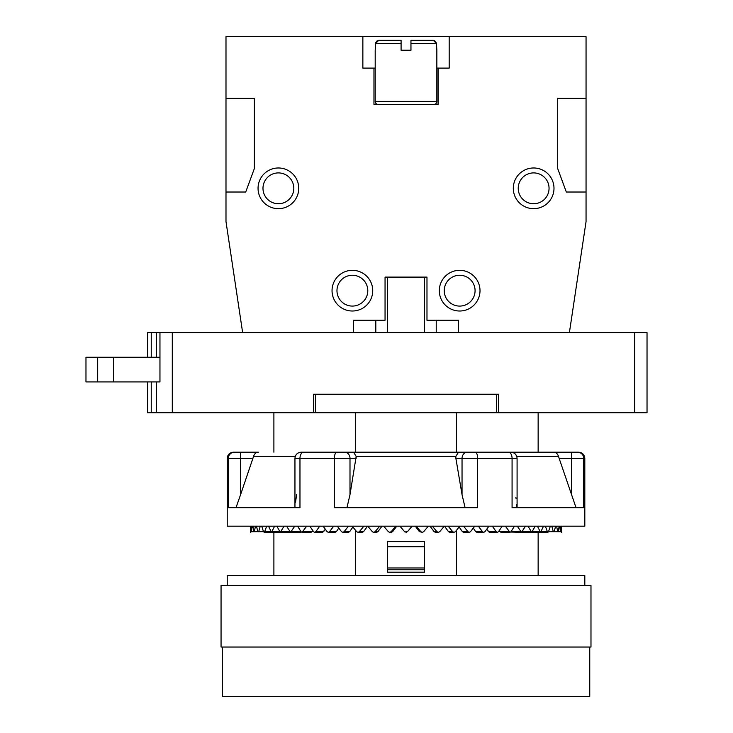 <?xml version="1.0" encoding="UTF-8"?>
<svg xmlns="http://www.w3.org/2000/svg" width="733" height="733" viewBox="0 0 733 733"><rect width="100%" height="100%" fill="white"/><g stroke="black" fill="none" stroke-linecap="round" stroke-linejoin="round"><path stroke-width="1.1" d="M634.696 412.743L634.696 332.59L647.028 332.59L647.028 412.743L147.626 412.743L147.626 381.911M634.696 332.59L147.626 332.59L147.626 357.255M159.959 381.911L159.959 332.59L159.959 381.911L85.972 381.911L85.972 357.255L159.959 357.255M113.716 381.911L113.716 357.255M97.691 381.911L97.691 357.255M498.504 412.743L498.504 394.244L313.541 394.244L313.541 412.743M538.141 412.743L538.141 452.197L456.558 452.197L456.558 412.743M456.558 530.225L456.558 575.506M538.141 532.35L538.141 575.506M294.95 507.685L294.95 458.363C295.335 454.634 297.387 452.582 301.116 452.197L364.365 452.197M538.141 452.197L577.586 452.197A6.166 6.13 90 0 1 583.706 458.363L584.815 458.363C584.448 454.616 582.396 452.563 578.649 452.197M516.774 456.412L558.537 456.412L559.142 458.363L558.537 456.412C557.456 453.553 555.834 452.142 553.662 452.197L508.409 452.197A6.166 3.656 90 0 1 512.074 458.363L517.086 458.363C516.71 454.634 514.658 452.582 510.919 452.197M301.116 452.197L508.409 452.197M303.627 452.197A6.166 3.656 90 0 0 299.971 458.363L299.971 507.685L228.329 507.685L228.329 458.363L227.221 458.363C227.587 454.616 229.64 452.563 233.387 452.197L258.373 452.197C256.211 452.142 254.58 453.553 253.499 456.412L252.903 458.363L253.499 456.412L295.271 456.412M240.589 452.197L234.459 452.197A6.166 6.13 90 0 0 228.329 458.363L252.903 458.363L240.589 494.647L240.589 452.197M447.68 452.197L456.558 452.197M273.895 532.35L273.895 575.506M355.478 530.225L355.478 575.506M355.478 412.743L355.478 452.197M273.895 412.743L273.895 452.197M250.988 526.184L251.364 531.7L252.262 526.184M584.815 458.363L584.815 526.184L227.221 526.184L227.221 458.363M465.098 507.685L462.037 494.647L462.037 458.363L477.659 458.363L477.659 507.685L334.376 507.685L334.376 458.363L356.156 458.363L356.183 456.412L349.998 494.647L349.998 458.363A6.166 5.342 90 0 0 344.657 452.197M295.536 502.279L296.608 494.647M353.553 452.197L356.183 456.412L455.853 456.412L455.88 458.363L455.853 456.412L458.482 452.197M515.849 497.249L516.023 498.413M516.728 504.533L516.957 507.685M571.456 452.197L571.456 458.363L559.142 458.363L576.037 507.685M346.947 507.685L349.998 494.647M462.037 494.647L455.88 458.363L462.037 458.363A6.166 5.342 90 0 1 467.379 452.197M236.008 507.685L240.589 494.647M475.195 452.197A6.166 2.474 90 0 1 477.659 458.363L512.074 458.363L512.074 507.685L583.706 507.685L583.706 458.363L571.456 458.363L571.456 494.647M250.659 531.7L250.768 526.184L250.659 531.7L254.342 531.7L255.432 526.184M406.494 532.286L406.027 532.35M404.863 531.947L407.429 531.7L412.12 526.184M399.925 526.184L404.616 531.7M416.179 526.184L420.861 531.7L422.263 532.35L419.377 531.617L415.29 526.184M422.263 532.35L423.665 531.7L428.31 526.184M432.333 526.184L436.941 531.7L438.325 532.35L435.503 532.35L434.055 531.617L430.033 526.184M438.325 532.35L439.699 531.7L444.262 526.184M448.193 526.184L452.692 531.7L454.029 532.35L449.842 532.35L448.431 531.617L444.51 526.184M454.029 532.35L455.367 531.7L459.793 526.184M463.595 526.184L467.929 531.7L469.212 532.35L463.696 532.35L462.349 531.617L459.142 527.009M469.212 532.35L470.494 531.7L474.737 526.184M478.365 526.184L482.479 531.7L483.707 532.35L476.917 532.35L475.644 531.617L473.298 528.072M483.707 532.35L484.925 531.7L488.929 526.184M492.338 526.184L496.204 531.7L497.34 532.35L489.369 532.35L486.712 529.244M497.34 532.35L498.477 531.7L502.206 526.184M505.367 526.184L509.985 532.35L500.905 532.35L499.228 530.6M509.985 532.35L511.02 531.7L514.438 526.184M517.315 526.184L521.484 532.35L510.727 532.048M521.484 532.35L525.479 526.184M528.035 526.184L531.718 532.35L535.209 526.184M537.417 526.184L540.569 532.35L543.519 526.184M545.37 526.184L547.377 531.7L548.522 531.7L550.327 526.184M541.293 531.654L548.522 531.7M551.784 526.184L553.342 531.7L554.212 531.7L555.559 526.184M548.531 531.663L554.212 531.7M556.613 526.184L557.694 531.7L558.28 531.7L559.142 526.184M554.221 531.672L560.681 531.7L561.057 526.184M559.783 526.184L560.388 531.7L561.386 531.7L561.267 526.184L561.386 531.7M584.815 585.374L584.815 575.506L227.221 575.506L227.221 585.374M406.018 585.374L221.054 585.374L221.054 647.028L590.981 647.028L590.981 585.374L406.018 585.374M589.753 647.028L589.753 696.35L222.291 696.35L222.291 647.028M496.653 412.743L496.653 394.244M315.392 412.743L315.392 394.244M387.528 541.595L387.528 572.189L424.517 572.189L424.517 541.595L387.528 541.595M396.745 526.184L392.668 531.617L391.202 532.35L389.782 532.35L391.184 531.7L395.857 526.184M383.726 526.184L388.38 531.7L389.782 532.35M382.003 526.184L377.981 531.617L376.542 532.35L373.72 532.35L375.094 531.7L379.712 526.184M367.774 526.184L372.346 531.7L373.72 532.35M367.526 526.184L363.605 531.617L362.212 532.35L358.006 532.35L359.353 531.7L363.843 526.184M352.243 526.184L356.669 531.7L358.006 532.35M352.903 527.009L349.696 531.617L348.349 532.35L342.833 532.35L344.116 531.7L348.45 526.184M337.299 526.184L341.541 531.7L342.824 532.35M338.747 528.072L336.401 531.617L335.128 532.35L328.338 532.35L329.557 531.7L333.68 526.184M323.116 526.184L327.12 531.7L328.338 532.35M325.333 529.244L322.676 532.35L314.704 532.35L315.841 531.7L319.698 526.184M309.83 526.184L313.559 531.7L314.695 532.35M312.808 530.6L311.14 532.35L302.06 532.35L306.669 526.184M297.607 526.184L301.016 531.7L302.06 532.35M286.566 526.184L290.561 532.35L294.73 526.184M301.309 532.048L300.64 532.35M276.836 526.184L280.327 532.35L284.01 526.184M268.525 526.184L271.467 532.35L274.618 526.184M261.708 526.184L263.514 531.7L264.659 531.7L266.675 526.184M263.514 531.7L270.752 531.654M256.486 526.184L257.824 531.7L258.694 531.7L260.252 526.184M257.824 531.7L263.504 531.663M252.894 526.184L253.765 531.7L257.824 531.672M569.404 332.59L586.052 221.613L586.052 192.019L566.325 192.019L557.694 168.59L557.694 98.304L586.052 98.304L586.052 36.65L449.182 36.65L449.182 68.096L438.077 68.096L438.077 104.471L373.958 104.471L373.958 68.096L375.195 68.096M458.427 332.59L458.427 320.257L426.982 320.257L426.982 277.101L385.054 277.101L385.054 320.257L353.618 320.257L353.618 332.59M449.182 36.65L225.993 36.65L225.993 98.304L254.351 98.304L254.351 168.59L245.72 192.019L225.993 192.019L225.993 221.613L242.632 332.59M362.862 36.65L362.862 68.096L373.958 68.096M332.04 290.662A20.35 20.35 0 0 0 352.381 311.012A20.35 20.35 0 0 0 372.731 290.662A20.35 20.35 0 0 0 352.381 270.321A20.35 20.35 0 0 0 332.04 290.662M439.314 290.662A20.35 20.35 0 0 0 459.655 311.012A20.35 20.35 0 0 0 480.005 290.662A20.35 20.35 0 0 0 459.655 270.321A20.35 20.35 0 0 0 439.314 290.662M553.992 188.317A20.35 20.35 0 0 0 533.642 167.976A20.35 20.35 0 0 0 513.302 188.317A20.35 20.35 0 0 0 533.642 208.667A20.35 20.35 0 0 0 553.992 188.317M298.743 188.317A20.35 20.35 0 0 0 278.393 167.976A20.35 20.35 0 0 0 258.053 188.317A20.35 20.35 0 0 0 278.393 208.667A20.35 20.35 0 0 0 298.743 188.317M586.052 192.019L586.052 98.304M225.993 192.019L225.993 98.304M436.227 332.59L436.227 320.257M375.809 332.59L375.809 320.257M436.85 68.096L438.077 68.096M376.505 41.25L378.714 40.352L375.589 43.43L375.195 50.21L375.195 101.383A3.079 3.079 0 0 0 378.274 104.471M435.53 41.25L436.447 43.43L436.85 50.21L436.85 101.383A3.079 3.079 0 0 1 433.762 104.471M410.956 43.43L436.447 43.43L433.322 40.352L410.956 40.352L419.972 40.352L410.956 40.352L410.956 50.21L401.088 50.21L401.088 40.352L401.088 43.43L401.088 40.352L378.714 40.352L401.088 40.352M410.956 50.21L401.088 50.21M433.322 40.352L434.504 40.581M401.088 43.43L375.589 43.43L375.818 42.267M293.814 188.317A15.411 15.411 0 0 1 278.393 203.737A15.411 15.411 0 0 1 262.982 188.317A15.411 15.411 0 0 1 278.393 172.906A15.411 15.411 0 0 1 293.814 188.317M475.076 290.662A15.411 15.411 0 0 1 459.655 306.082A15.411 15.411 0 0 1 444.244 290.662A15.411 15.411 0 0 1 459.655 275.251A15.411 15.411 0 0 1 475.076 290.662M549.054 188.317A15.411 15.411 0 0 1 533.642 203.737A15.411 15.411 0 0 1 518.231 188.317A15.411 15.411 0 0 1 533.642 172.906A15.411 15.411 0 0 1 549.054 188.317M367.792 290.662A15.411 15.411 0 0 1 352.381 306.082A15.411 15.411 0 0 1 336.969 290.662A15.411 15.411 0 0 1 352.381 275.251A15.411 15.411 0 0 1 367.792 290.662M387.528 277.101L387.528 332.59M424.517 277.101L424.517 332.59M172.292 412.743L172.292 332.59M151.236 412.743L151.236 381.911M151.236 357.255L151.236 332.59M156.349 412.743L156.349 381.911M156.349 357.255L156.349 332.59M294.95 458.363L334.376 458.363A6.166 2.474 90 0 1 336.85 452.197M419.377 531.617L420.861 531.7M434.055 531.617L436.941 531.7M448.431 531.617L452.692 531.7M462.349 531.617L467.929 531.7M475.644 531.617L482.479 531.7M488.169 531.617L496.204 531.7M499.805 531.617L508.931 531.7M511.075 531.617L520.531 531.7M522.455 531.636L530.884 531.7M532.561 531.645L539.864 531.7M387.528 569.761L424.517 569.761M387.528 567.983L424.517 567.983M387.528 546.736L424.517 546.736M392.668 531.617L391.184 531.7M377.981 531.617L375.094 531.7M363.605 531.617L359.353 531.7M349.696 531.617L344.116 531.7M336.401 531.617L329.557 531.7M323.867 531.617L315.841 531.7M312.24 531.617L303.114 531.7M300.97 531.617L291.505 531.7M289.581 531.636L281.16 531.7M279.475 531.645L272.181 531.7M375.195 101.383L436.85 101.383M517.086 507.685L517.086 458.363M250.649 526.184L250.649 532.35M547.954 532.35L520.732 532.35M561.386 526.184L561.386 532.35M387.528 572.189L424.517 572.189M290.561 532.35L300.649 532.35M280.327 532.35L291.303 532.35M271.476 532.35L283.222 532.35M264.091 532.35L276.478 532.35"/></g></svg>
